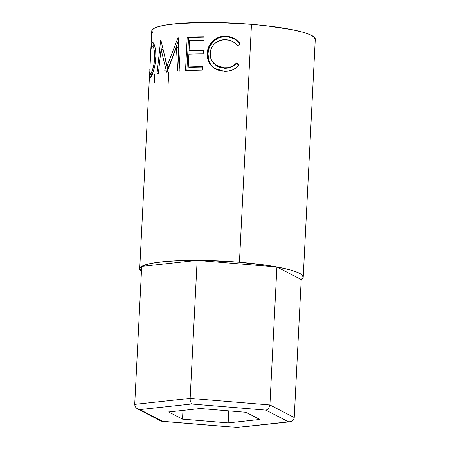 <?xml version="1.0" encoding="UTF-8"?>
<svg xmlns="http://www.w3.org/2000/svg" width="450" height="450" viewBox="0 0 450 450"><rect width="100%" height="100%" fill="white"/><g stroke="black" fill="none" stroke-linecap="round" stroke-linejoin="round"><path stroke-width="0.67" d="M315.259 39.403L314.089 37.024L309.819 34.566L302.625 32.124L292.77 29.796L266.698 25.83L251.482 24.345L239.434 262.26A81.861 11.874 2.9 0 0 139.714 268.83A81.861 11.874 2.9 0 0 141.452 271.44L139.736 268.616L141.711 266.4L197.145 260.415L190.153 398.407L134.719 404.392L141.711 266.4L134.719 404.392L135.039 406.249L134.719 404.392L190.153 398.407L197.145 260.415L276.907 266.979L301.236 279.534L294.244 417.527L301.236 279.534L276.907 266.979L269.916 404.972L276.907 266.979L197.145 260.415L141.711 266.4L146.745 264.437L154.654 262.806L165.133 261.562L177.773 260.752L207.54 260.561L239.434 262.26L251.482 24.345A81.861 11.874 -177.1 0 0 151.768 30.909L150.851 48.999L151.571 43.459L152.325 42.486L153.321 42.953L154.699 46.001L155.689 51.227L155.863 56.126L155.002 64.761L153.456 70.903L151.718 75.459L149.861 77.811L149.715 72.191L149.929 77.822L150.311 77.631C151.701 76.725 155.481 67.163 155.801 57.864C156.448 48.341 153.461 40.883 152.044 42.649L150.75 51.407L150.851 48.999M137.841 409.067L136.136 407.891L137.841 409.067L139.894 409.601L137.571 408.932L160.959 421.009L162.568 421.301L139.894 409.601L191.565 404.016L265.911 410.136L267.368 409.618L268.644 408.454L269.916 404.972L294.244 417.527L293.738 419.316L294.244 417.527L269.916 404.972L190.153 398.407L190.187 400.292L190.153 398.407L269.916 404.972L268.644 408.454L267.368 409.618L265.911 410.136L191.565 404.016L139.894 409.601L162.568 421.301L236.914 427.427L288.585 421.841L265.911 410.136L288.585 421.841L236.914 427.427L161.736 421.273M168.598 411.964L200.317 408.532L245.964 412.29L259.881 419.479L228.161 422.904L182.52 419.147L168.598 411.964L200.317 408.532L245.964 412.29L259.881 419.479L228.161 422.904L228.769 410.878L228.161 422.904L182.52 419.147L182.959 410.411L182.52 419.147L168.598 411.964M237.566 427.387L236.914 427.427M161.145 421.099L159.975 420.199M290.678 421.65L288.585 421.841L290.678 421.65L292.483 420.761L290.678 421.65M292.562 420.705L293.738 419.316M136.136 407.891L135.039 406.249L136.136 407.891M190.468 402.019L190.187 400.292L190.468 402.019M191.565 404.016L190.952 403.329L191.565 404.016M139.714 268.83L149.563 74.385M176.456 47.216L167.018 72.079A81.861 11.874 -177.1 0 0 166.596 72.135L161.066 49.252L158.327 73.609A81.861 11.874 -177.1 0 0 156.994 73.941L160.661 40.157A81.861 11.874 2.9 0 1 160.869 40.106L167.096 66.127L177.919 37.794A81.861 11.874 2.9 0 1 178.245 37.766L179.966 70.824A81.861 11.874 -177.1 0 0 177.638 70.993L176.456 47.216L178.099 47.554L176.456 47.216L177.638 70.993A81.861 11.874 -177.1 0 1 179.966 70.824L178.245 37.766A81.861 11.874 -177.1 0 0 177.919 37.794L178.251 37.862L177.919 37.794L167.096 66.127L168.986 66.437L178.403 40.95L168.986 66.437L167.096 66.127L160.869 40.106A81.861 11.874 -177.1 0 0 160.661 40.157L156.994 73.941A81.861 11.874 -177.1 0 1 158.327 73.609L161.066 49.252L166.596 72.135A81.861 11.874 -177.1 0 1 167.018 72.079L176.456 47.216M185.529 70.504L187.217 37.198A81.861 11.874 2.9 0 1 204.069 36.771L203.895 40.185A81.861 11.874 -177.1 0 0 189.585 40.5L189.067 50.749A81.861 11.874 2.9 0 1 203.377 50.434L203.203 53.854A81.861 11.874 -177.1 0 0 188.893 54.163L188.246 66.977A81.861 11.874 2.9 0 1 202.551 66.662L202.382 70.082A81.861 11.874 -177.1 0 0 185.529 70.504L202.382 70.082L202.551 66.662A81.861 11.874 -177.1 0 0 188.246 66.977L188.893 54.163A81.861 11.874 -177.1 0 1 203.203 53.854L203.377 50.434A81.861 11.874 -177.1 0 0 189.067 50.749L189.585 40.5A81.861 11.874 -177.1 0 1 203.895 40.185L204.069 36.771L187.217 37.198L185.529 70.504M239.636 43.121L240.238 43.988L237.499 45.827L235.153 43.273L232.262 41.349L228.999 40.157L224.128 39.701L219.915 40.511L214.971 43.363L213.013 45.467L211.534 47.931L210.33 52.054L210.308 56.329L210.982 59.079L214.026 63.742L218.728 66.797L222.902 67.781L227.756 67.68L231.058 66.758L234.056 65.121L236.638 62.91L239.169 65.053L236.126 67.899L232.459 69.93L228.398 71.066L222.255 71.156L216.697 69.716L213.458 67.787L210.814 65.138L209.126 62.499L207.968 59.569L207.287 54.838L207.472 51.491L208.912 46.446L213.058 40.815L215.837 38.723L219.021 37.232L222.424 36.439L226.974 36.343L230.102 36.861L234.045 38.357L237.51 40.77L239.636 43.121M303.227 277.11A81.861 11.874 2.9 0 1 301.236 279.534L303.204 277.324L302.034 274.939L297.771 272.481L290.571 270.039L280.721 267.716L268.588 265.59L239.434 262.26A81.861 11.874 2.9 0 1 303.227 277.11L315.281 39.195A81.861 11.874 -177.1 0 0 251.482 24.345L219.594 22.646L204.143 22.5L177.182 23.642L166.708 24.885L158.799 26.522L153.765 28.485L151.791 30.701L152.961 33.081M225.562 39.69C230.529 39.881 234.506 41.923 237.499 45.827L240.238 43.988C236.762 39.06 231.986 36.495 225.922 36.281C216.439 35.392 207.354 43.701 207.315 53.229C207.034 57.712 208.198 61.684 210.814 65.138L213.896 68.113L224.19 71.303C230.214 71.55 235.209 69.463 239.169 65.053L236.638 62.91C233.286 66.369 229.185 68.029 224.342 67.883L215.319 64.879L211.292 59.844L210.201 53.477C210.24 45.562 217.817 39.133 225.562 39.69M215.303 64.862L224.544 68.242L219.099 67.157L215.651 65.126M224.544 68.242L224.342 67.883L224.544 68.242C229.252 68.383 233.229 66.718 236.486 63.253L236.638 62.91L236.486 63.253L238.944 65.391L236.486 63.253L233.977 65.469L231.064 67.112L227.863 68.04L224.544 68.242M214.206 68.332L211.416 65.509C208.884 62.055 207.759 58.089 208.035 53.601L207.315 53.229L208.035 53.601C208.114 44.061 216.855 35.803 226.125 36.641L225.922 36.281L226.125 36.641C232.02 36.855 236.649 39.414 240.007 44.325L237.364 41.113L234.006 38.706L228.167 36.816M227.183 36.703L222.733 36.804L218.025 38.177L213.632 41.186L209.604 46.817L208.502 50.136L208.035 53.601L208.665 59.934L210.538 64.226L213.981 68.158M190.333 51.109L189.067 50.749L190.333 51.109A79.453 11.526 2.9 0 1 203.355 50.811A79.453 11.526 -177.1 0 0 190.333 51.109M189.512 67.337L188.246 66.977L189.512 67.337A79.453 11.526 2.9 0 1 202.534 67.039A79.453 11.526 -177.1 0 0 189.512 67.337M186.896 70.442L188.561 37.553L187.217 37.198L188.561 37.553L204.047 37.148A79.453 11.526 -177.1 0 0 188.561 37.553L186.896 70.442M163.159 49.528L161.066 49.252L163.159 49.528M167.816 69.823L165.122 58.68L167.816 69.823M179.207 71.331L178.099 47.554L179.207 71.331M161.809 49.354L162.152 46.198L161.809 49.354M151.948 74.959L151.971 74.52L151.948 74.959M153.107 42.727L152.044 42.649L153.107 42.727M152.55 42.458L152.044 42.649M153.962 43.611L153.495 46.001M154.491 46.097L151.892 46.046C153.664 45.568 154.62 49.624 154.755 58.219C153.748 67.061 152.319 72.399 150.463 74.233L150.148 74.396L149.811 69.576M152.207 74.357L150.463 74.233L152.207 74.357M155.773 58.32L154.755 58.219L155.773 58.32M151.11 48.189L151.892 46.046L151.166 47.886L150.739 51.604L149.732 73.103L149.844 74.019L150.463 74.233L152.241 70.892L154.125 63.872L154.811 55.446L153.939 48.69L152.888 46.344L151.892 46.046M154.339 82.913L154.794 73.896M166.314 71.106L164.751 70.633M167.991 87.064L168.733 72.411M237.161 427.5L162.017 421.312M289.744 421.83L237.274 427.494M152.539 74.559L150.148 74.396"/></g></svg>
